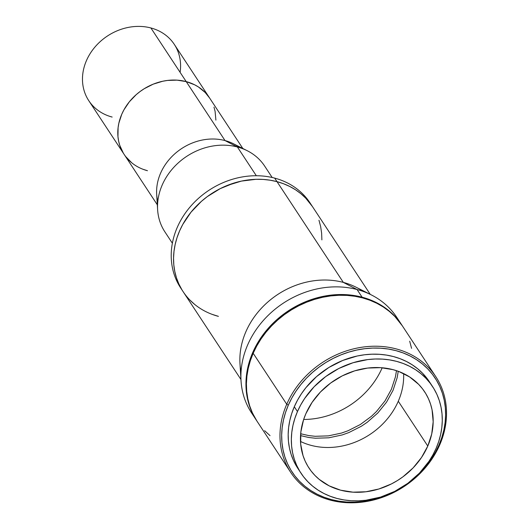 <?xml version="1.0" encoding="UTF-8"?>
<svg xmlns="http://www.w3.org/2000/svg" width="529" height="529" viewBox="0 0 529 529"><rect width="100%" height="100%" fill="white"/><g stroke="black" fill="none" stroke-linecap="round" stroke-linejoin="round"><path stroke-width="0.79" d="M147.472 170.715L143.147 169.326L147.472 170.715A51.194 43.735 -33.4 0 1 124.084 154.316A51.194 43.735 -33.4 0 1 130.359 100.583A51.194 43.735 -33.4 0 1 186.215 81.611L177.05 80.144L167.495 80.441L162.681 81.254L153.225 84.157L144.291 88.68L140.132 91.497L136.224 94.645L129.334 101.813L123.885 109.926L121.769 114.231L118.86 123.151L118.093 127.681L117.96 136.641L118.608 140.992L119.713 145.204L123.277 153.033L119.713 145.204L118.608 140.992L117.96 136.641L118.093 127.681L118.86 123.151L121.769 114.231L123.885 109.926L129.334 101.813L136.224 94.645L140.132 91.497L144.291 88.68L153.225 84.157L162.681 81.254L167.495 80.441L177.05 80.144L186.215 81.611L150.897 27.964L186.215 81.611A51.194 43.735 -33.4 0 1 209.61 98.01L174.286 44.363A51.194 43.735 146.6 0 0 150.897 27.964A51.194 43.735 -33.4 0 1 180.105 72.328M131.701 162.753L125.697 156.577L131.701 162.753M242.837 148.497L209.61 98.01A51.194 43.735 146.6 0 0 186.215 81.611L194.639 84.799L198.468 86.994L205.179 92.496L209.629 98.05L205.179 92.496L198.468 86.994L194.639 84.799L186.215 81.611L225.03 140.575A51.194 43.735 -33.4 0 1 239.703 147.657M213.974 107.123L215.085 111.335L215.898 120.136L215.085 111.335L213.974 107.123M112.155 117.061A51.194 43.735 -33.4 0 1 86.452 60.584A51.194 43.735 -33.4 0 1 150.897 27.964A51.194 43.735 146.6 0 0 95.041 46.936A51.194 43.735 146.6 0 0 88.766 100.662L157.318 204.796M254.244 416.68A86.908 74.245 -33.4 0 1 241.026 380.748A86.908 74.245 -33.4 0 1 357.062 289.528A86.908 74.245 146.6 0 0 262.239 321.731A86.908 74.245 146.6 0 0 251.586 412.944L256.631 420.608A86.908 74.245 -33.4 0 0 256.863 420.958L251.864 411.972L249.212 405.141L247.327 397.993L246.236 390.607L245.945 383.049L246.454 375.392L247.757 367.708L249.847 360.077L252.703 352.565L256.294 345.252L260.592 338.203L265.545 331.485L271.113 325.17L277.242 319.311L283.868 313.962L290.937 309.187L298.369 305.021L306.099 301.51L314.054 298.687L322.154 296.577L330.321 295.202L338.474 294.567L346.548 294.693L354.45 295.572L362.107 297.192L357.062 289.528L362.107 297.192A86.908 74.245 -33.4 0 1 401.815 325.031L396.77 317.367A86.908 74.245 146.6 0 0 357.062 289.528L343.321 282.393L357.062 289.528A86.908 74.245 -33.4 0 1 371.371 294.937L356.07 287.214A77.406 66.125 146.6 0 0 343.321 282.393L277.004 181.652L283.537 183.742L289.733 186.466L295.526 189.785L300.849 193.68L305.669 198.111L312.408 206.508L305.669 198.111L300.849 193.68L295.526 189.785L289.733 186.466L283.537 183.742L277.004 181.652A77.406 66.125 -33.4 0 1 312.368 206.449A77.406 66.125 146.6 0 0 277.004 181.652L343.321 282.393A77.406 66.125 -33.4 0 1 363.185 291.426M382.189 367.774A77.406 66.125 -33.4 0 1 303.653 419.477A77.406 66.125 146.6 0 0 382.189 367.774M371.371 294.937A86.908 74.245 -33.4 0 1 399.15 321.288M401.815 325.031A86.908 74.245 -33.4 0 1 402.04 325.381L394.29 315.668L388.881 310.695L382.903 306.324L376.403 302.595L369.447 299.54L362.107 297.192A86.908 74.245 -33.4 0 0 267.284 329.395A86.908 74.245 -33.4 0 0 256.631 420.608M300.67 433.747L308.724 435.579L315.145 436.293L328.33 435.883L341.549 433.053L348.009 430.758L360.328 424.516L371.457 416.297L376.436 411.536L384.986 400.942L391.394 389.271L395.408 376.965L396.479 370.677M241.032 371.841A77.406 66.125 -33.4 0 1 267.886 301.966A77.406 66.125 -33.4 0 1 343.321 282.393A77.406 66.125 146.6 0 0 239.981 363.641L241.026 380.748M370.254 294.375L310.04 202.911A77.406 66.125 146.6 0 0 274.67 178.114L277.004 181.652L270.18 180.21L263.144 179.43L255.957 179.318L241.416 181.103L227.12 185.5L220.236 188.628L207.322 196.59L201.417 201.351L191.002 212.195L182.763 224.455L179.569 230.968L177.023 237.66L175.165 244.458L174.001 251.301L173.545 258.119L173.81 264.85L174.782 271.43L176.455 277.798L178.815 283.881L181.844 289.634L178.815 283.881L176.455 277.798L174.782 271.43L173.81 264.85L173.545 258.119L174.001 251.301L175.165 244.458L177.023 237.66L179.569 230.968L182.763 224.455L191.002 212.195L201.417 201.351L207.322 196.59L220.236 188.628L234.208 182.981L241.416 181.103L255.957 179.318L263.144 179.43L270.18 180.21L277.004 181.652A77.406 66.125 146.6 0 0 192.549 210.33A77.406 66.125 146.6 0 0 183.06 291.572A77.406 66.125 -33.4 0 1 192.549 210.33A77.406 66.125 -33.4 0 1 277.004 181.652L274.67 178.114A77.406 66.125 -33.4 0 1 311.171 204.697M189.759 299.91L194.579 304.334L189.759 299.91M211.891 314.272L218.431 316.362L211.891 314.272M321.883 239.895L321.625 233.163L320.647 226.584L318.974 220.223L320.647 226.584L321.625 233.163L321.883 239.895M272.177 177.506L264.692 166.126A59.751 51.042 146.6 0 0 237.389 146.989A59.751 51.042 -33.4 0 1 247.228 150.712L233.461 143.762A51.194 43.735 146.6 0 0 225.03 140.575L237.389 146.989L256.32 175.74L237.389 146.989A59.751 51.042 146.6 0 0 172.203 169.128A59.751 51.042 146.6 0 0 164.876 231.834L172.368 243.214M181.93 289.78A77.406 66.125 -33.4 0 1 189.435 207.732A77.406 66.125 -33.4 0 1 274.67 178.114A77.406 66.125 146.6 0 0 190.222 206.793A77.406 66.125 146.6 0 0 180.733 288.034L240.946 379.498M218.431 316.362A77.406 66.125 -33.4 0 1 183.06 291.572M157.616 209.702A59.751 51.042 -33.4 0 1 237.389 146.989L225.03 140.575A51.194 43.735 146.6 0 0 156.677 194.308L157.616 209.702M157.787 201.582A51.194 43.735 -33.4 0 1 174.325 154.237A51.194 43.735 -33.4 0 1 225.03 140.575L186.215 81.611A51.194 43.735 146.6 0 0 130.359 100.583A51.194 43.735 146.6 0 0 124.084 154.316M255.725 419.14L252.326 412.68L249.675 405.849L247.797 398.701L246.706 391.315L246.408 383.756L246.917 376.099L248.227 368.415L250.316 360.785L253.173 353.273L286.738 404.262A86.908 74.245 -33.4 0 1 358.821 347.745A86.908 74.245 -33.4 0 1 435.843 376.727A86.908 74.245 -33.4 0 1 439.771 444.763L438.964 445.034A85.553 73.088 -33.4 0 1 331.273 499.548A85.553 73.088 -33.4 0 1 288.318 405.168L286.738 404.262A86.908 74.245 146.6 0 0 330.367 500.136A86.908 74.245 146.6 0 0 439.771 444.763A86.908 74.245 -33.4 0 1 367.681 501.28A86.908 74.245 -33.4 0 1 290.659 472.298A86.908 74.245 -33.4 0 1 286.738 404.262L253.173 353.273A86.908 74.245 146.6 0 0 257.094 421.315L290.659 472.298M432.596 386.606A78.761 67.282 -33.4 0 1 436.154 448.268L438.739 441.457L440.631 434.54L441.814 427.577L442.277 420.641L442.013 413.79L441.021 407.099L439.315 400.618L436.914 394.429L433.833 388.577L430.11 383.122L425.779 378.123L420.879 373.619L415.457 369.652L409.565 366.273L403.263 363.502L396.611 361.373L389.668 359.905L382.507 359.112L375.193 358.999L367.8 359.568L353.061 362.729L338.844 368.475L325.705 376.575L314.147 386.732L304.611 398.542L300.717 404.93L297.463 411.562A78.761 67.282 -33.4 0 1 362.795 360.342A78.761 67.282 -33.4 0 1 432.596 386.606L429.429 381.793A78.761 67.282 146.6 0 0 359.627 355.528A78.761 67.282 146.6 0 0 294.296 406.748A78.761 67.282 146.6 0 0 297.853 468.41L301.021 473.224A78.761 67.282 -33.4 0 1 297.463 411.562L294.296 406.748L297.463 411.562L294.878 418.366L292.98 425.283L291.796 432.246L291.34 439.182L291.605 446.033L292.597 452.731L294.296 459.205L296.703 465.401L299.778 471.246L303.507 476.702L307.838 481.707L312.738 486.211L318.16 490.171L324.052 493.55L330.354 496.321L337.006 498.45L343.949 499.918L351.111 500.712L358.417 500.824L365.81 500.255L380.556 497.095L394.766 491.355L407.912 483.248L419.471 473.098L429.006 461.281L432.894 454.894L436.154 448.268A78.761 67.282 -33.4 0 1 370.822 499.488A78.761 67.282 -33.4 0 1 301.021 473.224M300.498 441.451A69.259 59.162 146.6 0 0 398.284 401.24L427.782 446.053A69.259 59.162 -33.4 0 1 370.34 491.091A69.259 59.162 -33.4 0 1 308.962 467.993A69.259 59.162 -33.4 0 1 305.835 413.777A69.259 59.162 -33.4 0 1 363.278 368.739A69.259 59.162 -33.4 0 1 424.655 391.83A69.259 59.162 -33.4 0 1 427.782 446.053L398.284 401.24A69.259 59.162 146.6 0 0 403.62 373.567M270.028 435.645L264.619 430.679M435.843 376.727L402.278 325.738A86.908 74.245 146.6 0 0 325.256 296.756A86.908 74.245 146.6 0 0 253.173 353.273L256.763 345.959L261.055 338.91L266.008 332.192L271.575 325.877L277.705 320.019L284.337 314.669L291.4 309.895L298.832 305.729L306.562 302.218L314.517 299.394L322.617 297.285L330.784 295.903L338.944 295.275L347.011 295.4L354.913 296.28L362.57 297.9L369.91 300.247L376.866 303.302L383.366 307.032L389.351 311.402L394.76 316.375L402.324 325.804M409.697 341.205L411.575 348.346M300.532 435.612L308.797 437.496L315.344 438.224L328.78 437.807L342.25 434.917L348.836 432.577L361.393 426.222L367.245 422.268L377.812 412.984L386.52 402.192L393.054 390.296L397.147 377.759L398.244 371.292M427.782 446.053L421.501 457.499L413.116 467.887L402.946 476.814L397.319 480.616L391.394 483.936L378.896 488.988L365.929 491.765L353.002 492.168L340.603 490.178L329.21 485.873L319.265 479.413L314.953 475.452L311.145 471.055L307.871 466.261L305.16 461.116L303.051 455.667L300.677 444.089L300.849 431.962L303.56 419.761L305.835 413.777L312.117 402.331L320.501 391.943L330.665 383.016L342.223 375.888L354.721 370.836L367.681 368.058L380.615 367.655L393.014 369.645L398.859 371.517L409.585 376.926L418.664 384.371L422.473 388.769L425.746 393.563L428.45 398.707L430.566 404.156L432.067 409.849L433.172 421.758L431.724 433.985L427.782 446.053M438.964 445.034L441.775 437.642L443.831 430.13L445.114 422.565L445.616 415.034L445.325 407.588L444.254 400.321L442.403 393.285L439.791 386.56L436.445 380.199L432.405 374.281L427.696 368.845L422.373 363.952L416.482 359.647L410.081 355.977L403.237 352.969L396.009 350.654L388.471 349.061L380.695 348.201L372.753 348.075L364.719 348.697L356.678 350.053L348.71 352.129L340.881 354.906L333.27 358.364L325.95 362.464L318.994 367.166L312.474 372.429L306.436 378.195L300.961 384.418L296.081 391.024L291.856 397.967L288.318 405.168L285.508 412.56L283.451 420.072L282.169 427.637L281.666 435.175L281.95 442.614L283.028 449.888L284.88 456.917L287.492 463.649L290.838 470.003L294.878 475.928L299.586 481.357L304.909 486.25L310.801 490.555L317.195 494.225L324.046 497.234L331.273 499.548L338.811 501.142L346.588 502.008L354.529 502.127L362.557 501.512L370.598 500.156L378.572 498.073L386.401 495.296L394.012 491.838L401.332 487.738L408.282 483.037L414.809 477.773L420.839 472.007L426.321 465.791L431.201 459.179L435.427 452.235L438.964 445.034L439.771 444.763A86.908 74.245 146.6 0 0 396.135 348.889A86.908 74.245 146.6 0 0 286.738 404.262L288.318 405.168A85.553 73.088 -33.4 0 1 396.009 350.654A85.553 73.088 -33.4 0 1 438.964 445.034M296.61 466.439L293.535 460.587L291.129 454.391L289.429 447.918L288.437 441.226L288.173 434.375L288.629 427.432L289.813 420.476L291.71 413.552L294.296 406.748L297.549 400.122L301.444 393.728L305.934 387.645L316.534 376.608L328.945 367.437L342.686 360.48L357.234 356.004L364.633 354.761L372.026 354.192L379.339 354.304L386.501 355.098L393.444 356.566L400.096 358.695L406.398 361.466L412.289 364.845L417.712 368.806L422.611 373.309L429.469 381.852"/></g></svg>
